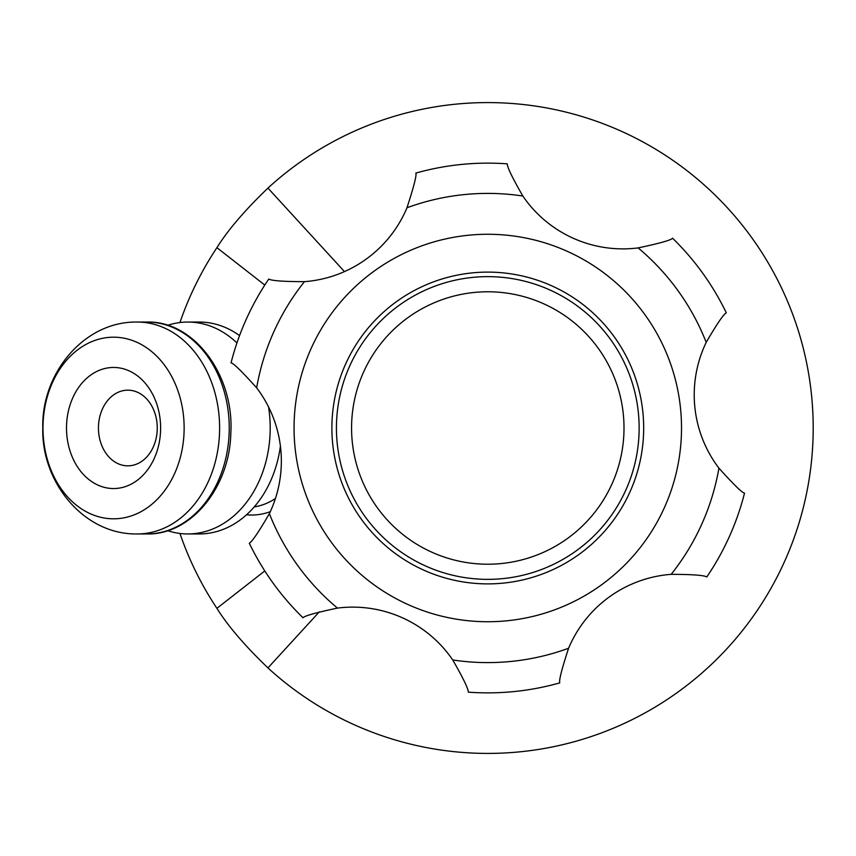 <?xml version="1.0" encoding="UTF-8"?>
<svg xmlns="http://www.w3.org/2000/svg" width="856" height="856" viewBox="0 0 856 856"><rect width="100%" height="100%" fill="white"/><g stroke="black" fill="none" stroke-linecap="round" stroke-linejoin="round"><path stroke-width="1.28" d="M264.793 285.069L216.91 247.673C227.814 230.168 244.827 210.309 267.939 188.085A325.408 325.408 0 0 1 813.2 428A325.408 325.408 0 0 1 267.939 667.915C244.827 645.692 227.814 625.832 216.91 608.327L264.793 570.931M216.91 608.327C201.385 584.958 189.058 559.995 179.942 533.459M179.942 322.541C189.058 296.005 201.385 271.042 216.91 247.673M98.44 428A37.835 29.404 -90 0 0 127.854 465.835A37.835 29.404 -90 0 0 157.258 428A37.835 29.404 -90 0 0 127.854 390.165A37.835 29.404 -90 0 0 98.44 428M66.511 428A60.541 47.048 90 0 1 113.559 367.459A60.541 47.048 90 0 1 160.618 428A60.541 47.048 90 0 1 113.559 488.541A60.541 47.048 90 0 1 66.511 428M42.993 428A90.811 70.577 90 0 1 113.559 337.189A90.811 70.577 90 0 1 184.136 428A90.811 70.577 90 0 1 113.559 518.811A90.811 70.577 90 0 1 42.993 428M167.616 325.301A105.951 82.337 90 0 1 187.86 322.049A105.951 82.337 90 0 1 236.952 342.946M268.559 406.964A105.951 82.337 90 0 1 270.196 428A105.951 82.337 90 0 1 187.86 533.951A105.951 82.337 90 0 1 167.616 530.699M187.86 322.049L199.288 322.049A105.951 82.337 90 0 1 239.562 335.595M280.415 446.115A105.951 82.337 90 0 1 199.288 533.951L187.86 533.951M672.548 238.203C671.35 240.065 659.88 243.297 638.127 247.908A121.081 121.081 0 0 1 522.834 196.035C512.38 177.813 507.191 167.081 507.266 163.849A264.868 264.868 0 0 0 415.802 173.105C416.915 174.613 413.972 186.169 406.996 207.751A121.081 121.081 0 0 1 304.426 281.667C283.422 281.613 271.534 280.747 268.763 279.056A264.868 264.868 0 0 0 231.045 362.89C233.26 362.998 241.788 371.322 256.65 387.843A121.081 121.081 0 0 1 269.373 513.632C258.822 531.801 252.124 541.655 249.289 543.207A264.868 264.868 0 0 0 303.035 617.797C304.233 615.935 315.704 612.703 337.446 608.092A121.081 121.081 0 0 1 452.738 659.965C463.203 678.187 468.393 688.92 468.307 692.151A264.868 264.868 0 0 0 559.77 682.895C558.84 680.595 561.782 669.039 568.587 648.249A121.081 121.081 0 0 1 671.158 574.333C692.151 574.387 704.039 575.253 706.81 576.944A264.868 264.868 0 0 0 744.527 493.11C742.323 493.003 733.785 484.678 718.922 468.157A121.081 121.081 0 0 1 706.2 342.368C716.75 324.199 723.448 314.345 726.295 312.793A264.868 264.868 0 0 0 672.548 238.203A264.868 264.868 0 0 1 726.295 312.793M374.532 270.828A193.734 193.734 0 0 1 644.964 314.74A193.734 193.734 0 0 1 601.051 585.172A193.734 193.734 0 0 1 330.609 541.26A193.734 193.734 0 0 1 374.532 270.828M578.923 554.474A155.899 155.899 0 0 1 361.307 519.143A155.899 155.899 0 0 1 396.649 301.526A155.899 155.899 0 0 1 614.266 336.857A155.899 155.899 0 0 1 578.923 554.474M538.649 570.556A151.351 151.351 0 0 0 630.337 377.132A151.351 151.351 0 0 0 436.924 285.444A151.351 151.351 0 0 0 345.236 478.868A151.351 151.351 0 0 0 538.649 570.556M267.939 188.085L344.465 271.587M267.939 667.915L319.352 611.815M246.528 514.777A87.034 67.635 -90 0 0 251.675 515.034A87.034 67.635 -90 0 0 270.303 511.663M275.45 498.47A79.458 61.75 90 0 1 254.243 506.902M137.281 533.951C83.728 534.925 41.174 482.056 42.8 427.893C41.27 373.805 83.802 321.075 137.281 322.049A105.951 82.337 90 0 1 219.618 428A105.951 82.337 90 0 1 137.281 533.951L146.9 533.951A105.951 82.337 90 0 0 229.237 428A105.951 82.337 90 0 0 146.9 322.049C194.141 320.615 234.437 375.442 230.81 433.414C229.654 487.599 190.92 535.096 146.9 533.951M706.81 576.944A264.868 264.868 0 0 0 744.527 493.11M468.307 692.151A264.868 264.868 0 0 0 559.77 682.895M249.289 543.207A264.868 264.868 0 0 0 303.035 617.797M268.763 279.056A264.868 264.868 0 0 0 231.045 362.89M718.922 468.157A234.598 234.598 0 0 1 671.158 574.333M638.127 247.908A234.598 234.598 0 0 1 706.2 342.368M568.587 648.249A234.598 234.598 0 0 1 452.738 659.965M337.446 608.092A234.598 234.598 0 0 1 269.373 513.632M256.65 387.843A234.598 234.598 0 0 1 304.426 281.667M507.266 163.849A264.868 264.868 0 0 0 415.802 173.105M406.996 207.751A234.598 234.598 0 0 1 522.834 196.035M359.488 473.775A136.222 136.222 0 0 1 442.006 299.707A136.222 136.222 0 0 1 616.085 382.225A136.222 136.222 0 0 1 533.566 556.293A136.222 136.222 0 0 1 359.488 473.775M137.281 322.049L146.9 322.049"/></g></svg>
